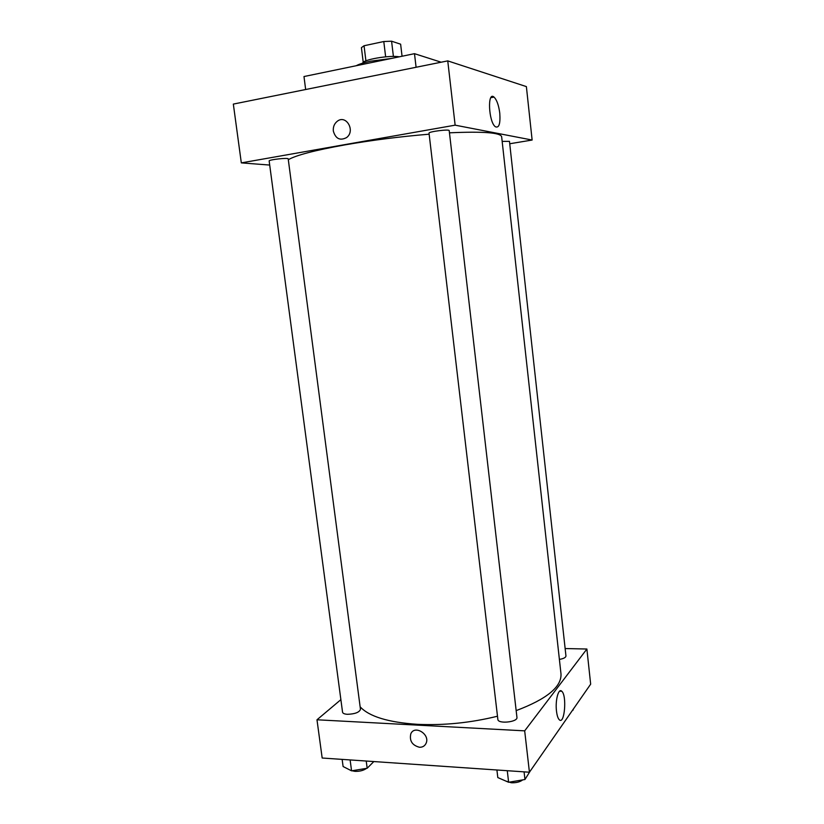 <?xml version="1.0" encoding="UTF-8"?>
<svg xmlns="http://www.w3.org/2000/svg" width="824" height="824" viewBox="0 0 824 824"><rect width="100%" height="100%" fill="white"/><g stroke="black" fill="none" stroke-linecap="round" stroke-linejoin="round"><path stroke-width="1.24" d="M393.409 56.454L391.575 41.2L400.629 44.187L402.061 56.248M365.908 60.863L364.053 45.753L361.417 47.648L363.229 62.367M364.053 45.753L383.788 41.53L391.575 41.2M385.642 56.835L383.788 41.53M362.694 63.17C362.457 59.699 389.309 55.012 399.352 56.815M391.524 58.432L370.522 61.213C363.848 62.624 359.068 64.138 356.164 65.745M441.17 62.212L414.493 53.673L303.984 76.539L305.653 89.517M416.089 67.269L414.493 53.673M447.751 60.883L233.336 104.092L447.751 60.883L526.382 86.602L447.751 60.883L455.136 125.166L532.129 140.039L509.726 143.757M449.204 130.604C449.543 128.977 428.315 131.644 429.026 133.148L497.861 719.393C497.923 724.224 517.987 722.112 516.947 717.385L449.204 130.604M288.204 158.898C288.524 157.477 268.49 159.671 269.16 160.989L342.547 712.173C342.825 713.388 344.453 714.109 347.429 714.305C354.969 714.037 359.316 712.379 360.469 709.34L288.204 158.898M269.695 165.058L241.319 162.884L455.136 125.166M559.393 659.416C563.626 658.654 565.81 657.511 565.954 655.986L509.469 141.357L502.166 141.388M429.149 134.188C400.124 136.599 371.943 140.183 344.597 144.942C314.603 150.37 295.837 155.293 288.307 159.722M516.164 710.618C546.879 699.051 561.814 686.763 560.979 673.774L501.651 136.743C500.59 132.623 483.194 131.315 449.461 132.819M241.319 162.884L233.336 104.092M499.777 113.176C500.498 123.765 499.035 128.286 495.368 126.742C488.591 122.076 487.19 90.887 494.019 97.088C496.81 99.838 498.726 105.204 499.777 113.176M532.129 140.039L526.382 86.602M333.339 131.078C332.978 126.989 334.266 123.734 337.212 121.313C346.121 114.083 355.783 130.913 346.543 137.598C340.013 140.956 335.605 138.782 333.339 131.078C335.605 138.782 340.013 140.956 346.554 137.598C355.783 130.913 346.121 114.083 337.222 121.313C334.266 123.734 332.978 126.989 333.339 131.078M497.49 716.221C470.628 722.833 443.93 725.542 417.408 724.327C388.197 722.37 369.101 716.519 360.129 706.796M316.983 719.785L524.682 730.847L586.884 649.024L590.664 684.167L529.43 772.222L322.174 758.018L316.983 719.785L340.878 699.658M586.884 649.024L565.14 648.539M556.488 711.081C555.129 700.307 558.559 687.721 561.752 691.243C567.097 695.404 564.595 725.264 559.28 719.743C557.951 718.384 557.014 715.5 556.488 711.081M529.43 772.222L524.682 730.847M419.447 747.265C412.185 745.308 409.301 740.827 410.805 733.834C414.596 724.533 430.468 734.431 426.029 743.403C424.721 746.06 422.527 747.347 419.447 747.265C422.527 747.337 424.721 746.06 426.029 743.403C430.468 734.431 414.596 724.533 410.805 733.834C409.301 740.827 412.185 745.298 419.447 747.265M496.913 769.997L497.809 777.568L508.624 782.275L524.96 779.504L530.007 771.398M508.624 782.275L507.275 770.708M524.96 779.504L524.074 771.861M522.715 779.885C519.975 781.976 516.184 782.934 511.323 782.759L505.957 781.111M572.618 710.123L577.078 703.706M573.195 710.031L573.123 709.392M342.145 759.388L343.103 766.526L351.57 770.831L367.174 768.246L373.818 761.561M351.57 770.831L350.118 759.934M367.174 768.246L366.227 761.036M366.587 768.339C363.569 770.481 359.707 771.491 355 771.357L352.044 770.759M494.019 97.088L490.877 97.665M561.752 691.243L559.609 691.161"/></g></svg>
